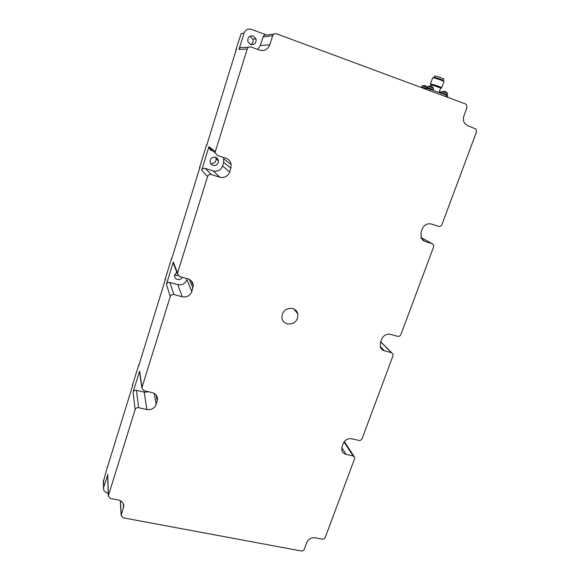<?xml version="1.0" encoding="UTF-8"?>
<svg xmlns="http://www.w3.org/2000/svg" width="580" height="580" viewBox="0 0 580 580"><rect width="100%" height="100%" fill="white"/><g stroke="black" fill="none" stroke-linecap="round" stroke-linejoin="round"><path stroke-width="0.87" d="M426.532 89.472L426.952 88.305L430.483 89.327L429.968 90.748M445.897 96.664L446.411 95.25L447.753 96.041L447.332 97.194M430.708 84.462L430.389 84.136L430.838 84.078C432.752 84.151 441.206 87.051 441.67 87.783L443.947 81.715C444.563 81.222 435.188 77.908 433.057 77.865L433.978 77.379C436.037 77.43 444.947 80.671 443.388 80.808L443.627 81.359M440.524 88.457L440.706 88.29C438.175 86.927 435.022 85.847 431.23 85.05L430.969 85.289M433.797 77.379L434.659 75.98C436.472 76.002 444.374 78.8 443.852 79.228L443.374 80.547M431.012 85.173L431.397 85.108C433.18 85.188 441.068 87.972 440.568 88.341L439.06 92.517M430.483 89.327L446.411 95.25M422.175 87.856L426.952 88.305M433.057 77.865L432.6 77.959M431.991 86.608L431.484 86.449M431.31 86.398L430.084 85.992M433.166 89.48L433.608 88.233L427.888 86.333M427.025 88.327L427.518 87.58L433.267 89.603L433.028 90.27M421.254 87.515L421.631 87.043L425.524 88.174M441.365 92.858L447.332 94.83L447.049 95.62M426.032 86.086L425.589 85.956M425.358 85.883L424.154 85.485M427.46 87.529L422.218 85.782L421.573 87.036M446.063 91.858L445.571 91.705M445.411 91.654L444.222 91.256M447.231 94.707L447.68 93.474L441.974 91.589M441.474 92.822L439.307 91.843M200.078 166.873L171.651 259.079M236.582 48.488L206.494 146.059M210.511 163.299L210.801 163.408C214.18 163.835 215.956 162.327 216.137 158.876L215.608 157.296M199.462 167.939L206.596 144.811M250.792 44.667C252.807 43.435 253.518 41.608 252.923 39.194L249.871 36.257M235.944 49.605L241.186 33.575L244.042 33.111L238.996 49.445L247.225 49.003L215.318 151.634L215.194 152.852L217.261 155.425L225.736 158.144C228.759 159.261 230.557 161.414 231.13 164.618L230.833 168.164L229.629 171.956C227.73 176.407 224.438 178.154 219.762 177.19L211.301 174.536C209.532 174.174 208.292 174.834 207.582 176.508L177.56 273.064L177.436 273.89L179.51 276.544L187.847 278.828C191.175 279.937 192.988 282.192 193.292 285.585L191.828 291.602C190.015 295.807 186.811 297.533 182.214 296.764L173.899 294.546C172.159 294.256 170.955 294.901 170.274 296.489L141.977 387.498L141.868 388.107L143.927 390.695L152.127 392.595C155.614 393.624 157.419 395.836 157.55 399.236L156.179 404.412C154.454 408.4 151.337 410.096 146.82 409.516L138.635 407.675C136.931 407.457 135.756 408.095 135.111 409.596L108.3 495.987L110.338 498.459L118.407 500.011C121.967 500.932 123.757 503.056 123.779 506.384L121.155 515.461L123.156 517.824L301.121 550.957C302.593 551.087 303.644 550.5 304.282 549.18L306.733 542.517C308.437 538.994 311.25 537.413 315.157 537.776L322.139 539.117C323.596 539.255 324.648 538.66 325.286 537.348L354.583 458.787L354.67 457.424L353.104 455.945L346.043 454.358C343.81 453.777 342.388 452.414 341.794 450.276L342.04 446.701L343.186 443.584C344.969 439.879 347.848 438.277 351.813 438.777L358.882 440.416C360.361 440.604 361.434 440.01 362.101 438.625L393.001 355.772L393.03 354.046L391.536 352.698L384.388 350.791C382.409 350.211 381.06 348.964 380.335 347.043L380.429 342.505L381.647 339.206C383.51 335.312 386.454 333.688 390.478 334.348L397.634 336.313C399.134 336.56 400.236 335.95 400.932 334.5L433.564 247L433.456 244.774L432.129 243.665L424.893 241.403L421.254 238.322L420.986 232.428L422.269 228.94C424.226 224.83 427.242 223.191 431.324 224.025L438.574 226.352C440.089 226.657 441.221 226.048 441.953 224.511L476.463 131.972L476.071 129.079L467.734 125.693L464.942 123.678C463.289 121.43 462.941 118.856 463.899 115.956L466.965 107.641L466.516 104.654L465.522 103.95L276.479 33.77C274.695 33.314 273.426 33.974 272.673 35.75L269.794 44.849C267.8 49.561 264.415 51.33 259.651 50.134L251.046 47.016C249.248 46.567 247.972 47.227 247.225 49.003M132.922 384.671L107.401 467.299M103.371 481.828L107.474 466.349M165.583 278.762L138.671 366.031M132.349 385.642L138.736 364.929M174.638 274.797L175.979 275.457L177.973 275.507M164.988 279.777L171.731 257.904M103.523 480.022L103.675 487.374L107.648 475.245M103.675 487.374L103.501 488.244C103.472 490.702 104.763 492.275 107.372 492.964L108.206 493.13M141.114 382.793L141.52 385.671M148.734 391.804L144.239 392.123L136.452 390.325C134.828 390.108 133.712 390.717 133.103 392.145L139.62 371.055L139.642 372.527M176.748 272.1L174.536 275.71C174.66 277.588 175.638 278.835 177.473 279.451C179.604 279.872 181.235 279.161 182.359 277.327M187.224 278.661L186.89 279.712C185.179 283.721 182.142 285.353 177.77 284.613L169.86 282.467C168.207 282.185 167.062 282.801 166.424 284.309L173.311 262.015L173.848 264.516M212.983 165.401C216.427 165.837 218.239 164.299 218.428 160.798C218.131 159.05 217.167 157.876 215.521 157.267C212.128 156.81 210.301 158.318 210.061 161.776C210.323 163.575 211.301 164.785 212.983 165.401M223.612 157.463L223.713 162.364L222.582 165.967C220.792 170.194 217.674 171.847 213.222 170.926L205.189 168.396C203.507 168.048 202.333 168.671 201.666 170.259L208.952 146.653L208.844 147.813L210.808 150.263L212.693 150.865M250.603 44.602C254.635 45.044 256.433 43.13 255.998 38.845L253.293 35.974C249.335 35.503 247.515 37.366 247.841 41.586L250.603 44.602M257.687 49.423L260.384 45.508L269.794 44.849M244.042 33.111C245.456 29.725 247.877 28.471 251.299 29.341L266.691 35.025C264.995 34.597 263.798 35.22 263.088 36.902L260.384 45.508M248.74 47.161L242.614 47.56C240.903 47.132 239.7 47.763 238.996 49.445M287.296 323.908C294.415 324.329 297.946 321.023 297.888 313.998C297.17 311.192 295.401 309.35 292.588 308.473C285.57 307.994 282.01 311.221 281.902 318.159C282.583 321.102 284.381 323.017 287.296 323.908M422.711 240.185L424.893 241.403M420.884 237.459L432.129 243.665M380.175 346.521L384.388 350.791M380.661 341.874L391.536 352.698M341.772 447.608L346.043 454.358M344.034 441.96L353.104 455.945M123.243 503.534L123.518 507.775M107.721 474.28L108.395 495.523M120.415 500.692L121.249 514.946M136.452 390.325L138.635 407.675M133.103 392.145L135.111 409.596M144.239 392.123L146.82 409.516M154.222 393.414L156.179 404.412M156.158 395.074L157.245 401.034M139.62 371.055L141.977 387.498M169.86 282.467L173.899 294.546M166.424 284.309L170.274 296.489M177.77 284.613L182.214 296.764M186.89 279.712L191.828 291.602M189.268 279.371L192.951 288.021M173.311 262.015L177.56 273.064M205.189 168.396L211.301 174.536M201.666 170.259L207.582 176.508M213.222 170.926L219.762 177.19M222.582 165.967L229.629 171.956M223.713 162.364L230.833 168.164M208.952 146.653L215.318 151.634M263.088 36.902L272.673 35.75M266.691 35.025L273.861 34.104M440.706 88.29L441.67 87.783M431.012 85.158L430.686 86.079M432.608 77.945L430.389 84.136M430.962 85.05L430.534 84.071M429.671 86.123L428.228 86.311M433.325 88L432.346 87.029M427.888 86.326L427.446 87.573M441.199 93.315L441.365 92.851M423.748 85.608L422.327 85.796M427.351 87.464L426.387 86.5M443.758 91.379L442.308 91.567M447.397 93.242L446.419 92.271M441.974 91.582L441.532 92.822M441.206 92.619L440.242 91.654M107.401 467.429L107.387 466.791M138.7 365.937L138.635 365.494M380.697 341.787L391.732 352.756M344.346 441.539L353.974 456.351M123.685 504.839L123.779 506.384M107.633 474.73L108.3 495.987M120.292 500.634L121.155 515.461M157.064 396.618L157.55 399.236M139.512 371.635L141.868 388.107M191.219 280.785L193.292 285.585M173.195 262.805L177.436 273.89M223.996 159.007L231.13 164.618M208.844 147.813L215.194 152.852M293.908 308.966L297.888 313.998M216.137 158.876L218.428 160.798M252.923 39.194L255.998 38.845M103.349 480.878L103.501 488.244"/></g></svg>
